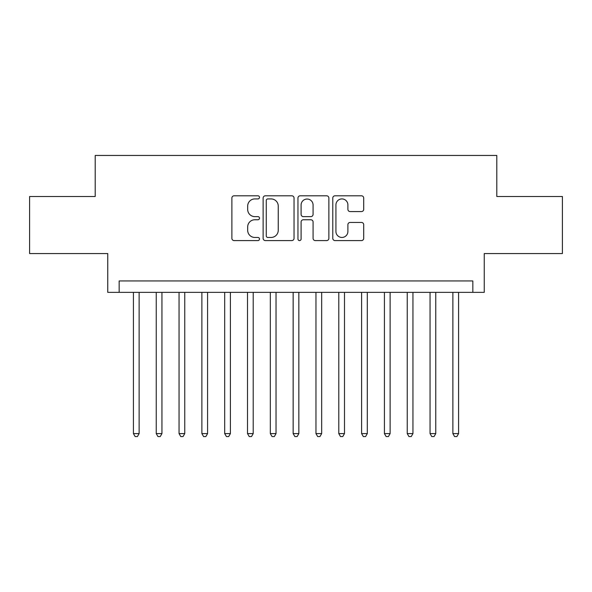 <?xml version="1.0" encoding="UTF-8"?>
<svg xmlns="http://www.w3.org/2000/svg" width="592" height="592" viewBox="0 0 592 592"><rect width="100%" height="100%" fill="white"/><g stroke="black" fill="none" stroke-linecap="round" stroke-linejoin="round"><path stroke-width="0.89" d="M259.496 197.358A1.569 1.569 0 0 0 257.927 195.797L234.129 195.797A2.242 2.242 0 0 0 231.886 198.031L231.886 238.347A2.242 2.242 0 0 0 234.129 240.589L257.927 240.589A1.569 1.569 0 0 0 259.496 239.02A1.569 1.569 0 0 0 257.927 237.451L254.841 237.451A7.171 7.171 0 0 1 247.678 230.288L247.678 226.928A7.171 7.171 0 0 1 254.841 219.758L257.927 219.758A1.569 1.569 0 0 0 259.496 218.189A1.569 1.569 0 0 0 257.927 216.62L254.841 216.62A7.171 7.171 0 0 1 247.678 209.457L247.678 206.097A7.171 7.171 0 0 1 254.841 198.927L257.927 198.927A1.569 1.569 0 0 0 259.496 197.358M361.453 211.581A2.242 2.242 0 0 0 363.695 209.346L363.695 198.031A2.242 2.242 0 0 0 361.453 195.797L335.028 195.797A2.242 2.242 0 0 0 332.785 198.031L332.785 238.347A2.242 2.242 0 0 0 335.028 240.589L361.453 240.589A2.242 2.242 0 0 0 363.695 238.347L363.695 224.686A2.242 2.242 0 0 0 361.453 222.444L350.146 222.444A2.242 2.242 0 0 0 347.904 224.686L347.904 231.465A5.994 5.994 0 0 1 341.917 237.451A5.994 5.994 0 0 1 335.923 231.465L335.923 204.921A5.994 5.994 0 0 1 341.917 198.927A5.994 5.994 0 0 1 347.904 204.921L347.904 209.346A2.242 2.242 0 0 0 350.146 211.581L361.453 211.581M472.838 292.352L484.249 292.352L484.249 253.561L562.4 253.561L562.4 196.514L496.799 196.514L496.799 155.444L95.201 155.444L95.201 196.514L29.6 196.514L29.6 253.561L107.751 253.561L107.751 292.352L472.838 292.352L472.838 280.941L119.162 280.941L119.162 292.352M294.039 198.031A2.242 2.242 0 0 0 291.797 195.797L265.371 195.797A2.242 2.242 0 0 0 263.129 198.031L263.129 238.347A2.242 2.242 0 0 0 265.371 240.589L291.797 240.589A2.242 2.242 0 0 0 294.039 238.347L294.039 198.031M300.203 195.797L326.629 195.797A2.242 2.242 0 0 1 328.871 198.031L328.871 238.347A2.242 2.242 0 0 1 326.629 240.589L315.321 240.589A2.242 2.242 0 0 1 313.079 238.347L313.079 222A2.242 2.242 0 0 0 310.837 219.758L303.333 219.758A2.242 2.242 0 0 0 301.099 222L301.099 239.02A1.569 1.569 0 0 1 299.53 240.589A1.569 1.569 0 0 1 297.961 239.02L297.961 198.031A2.242 2.242 0 0 1 300.203 195.797M267.836 198.927A1.569 1.569 0 0 0 266.267 200.496L266.267 235.882A1.569 1.569 0 0 0 267.836 237.451L271.084 237.451A7.171 7.171 0 0 0 278.247 230.288L278.247 206.097A7.171 7.171 0 0 0 271.084 198.927L267.836 198.927M313.079 205.032A5.994 5.994 0 0 0 307.085 199.038A5.994 5.994 0 0 0 301.099 205.032L301.099 214.385A2.242 2.242 0 0 0 303.333 216.62L310.837 216.62A2.242 2.242 0 0 0 313.079 214.385L313.079 205.032M133.422 292.352L133.422 433.596L139.127 433.596L139.127 292.352M139.127 433.596L137.418 436.556L135.131 436.556L133.422 433.596M156.236 292.352L156.236 433.596L161.942 433.596L161.942 292.352M161.942 433.596L160.232 436.556L157.953 436.556L156.236 433.596M179.058 292.352L179.058 433.596L184.763 433.596L184.763 292.352M184.763 433.596L183.054 436.556L180.767 436.556L179.058 433.596M201.879 292.352L201.879 433.596L207.577 433.596L207.577 292.352M207.577 433.596L205.868 436.556L203.589 436.556L201.879 433.596M224.694 292.352L224.694 433.596L230.399 433.596L230.399 292.352M230.399 433.596L228.69 436.556L226.403 436.556L224.694 433.596M247.515 292.352L247.515 433.596L253.213 433.596L253.213 292.352M253.213 433.596L251.504 436.556L249.225 436.556L247.515 433.596M270.329 292.352L270.329 433.596L276.035 433.596L276.035 292.352M276.035 433.596L274.325 436.556L272.039 436.556L270.329 433.596M293.151 292.352L293.151 433.596L298.849 433.596L298.849 292.352M298.849 433.596L297.14 436.556L294.86 436.556L293.151 433.596M315.965 292.352L315.965 433.596L321.671 433.596L321.671 292.352M321.671 433.596L319.961 436.556L317.675 436.556L315.965 433.596M338.787 292.352L338.787 433.596L344.485 433.596L344.485 292.352M344.485 433.596L342.775 436.556L340.496 436.556L338.787 433.596M361.601 292.352L361.601 433.596L367.306 433.596L367.306 292.352M367.306 433.596L365.597 436.556L363.31 436.556L361.601 433.596M384.423 292.352L384.423 433.596L390.121 433.596L390.121 292.352M390.121 433.596L388.411 436.556L386.132 436.556L384.423 433.596M407.237 292.352L407.237 433.596L412.942 433.596L412.942 292.352M412.942 433.596L411.233 436.556L408.946 436.556L407.237 433.596M430.058 292.352L430.058 433.596L435.764 433.596L435.764 292.352M435.764 433.596L434.047 436.556L431.768 436.556L430.058 433.596M452.873 292.352L452.873 433.596L458.578 433.596L458.578 292.352M458.578 433.596L456.869 436.556L454.582 436.556L452.873 433.596"/></g></svg>

